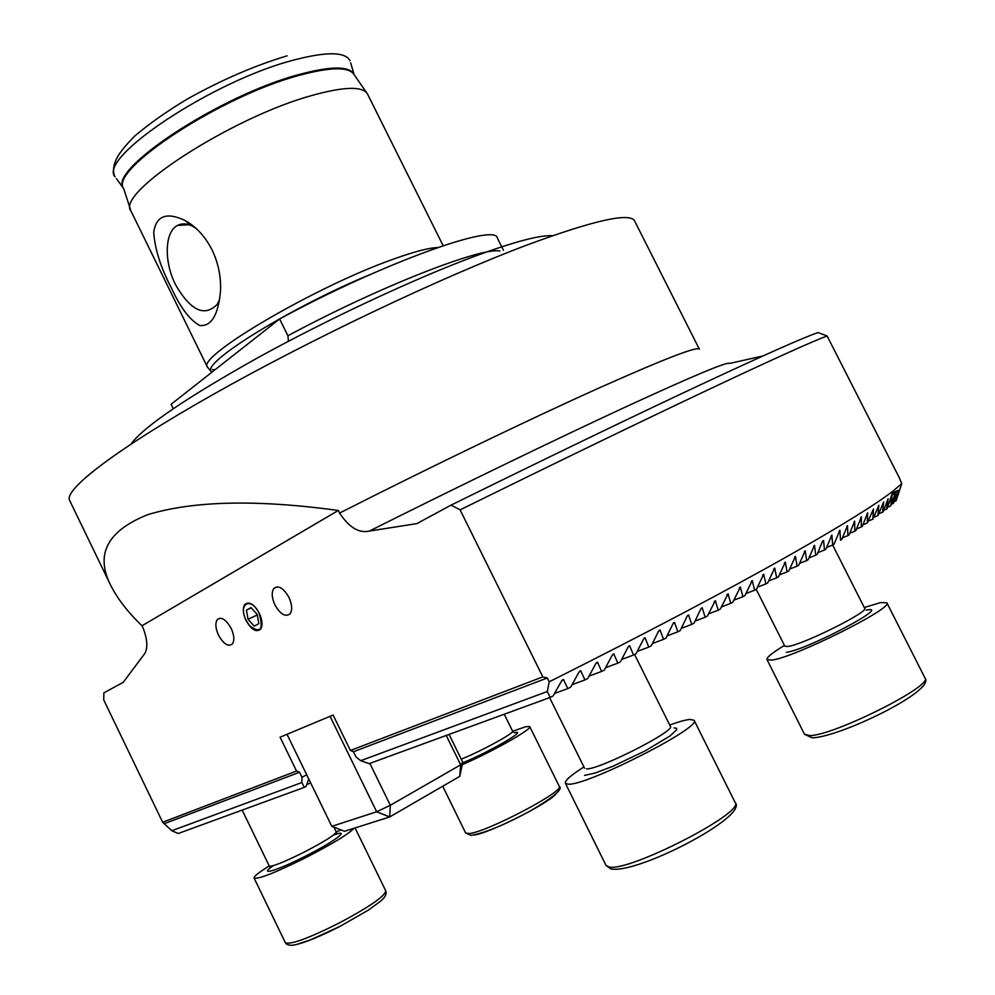 <?xml version="1.0" encoding="UTF-8"?>
<svg xmlns="http://www.w3.org/2000/svg" width="995" height="995" viewBox="0 0 995 995"><rect width="100%" height="100%" fill="white"/><g stroke="black" fill="none" stroke-linecap="round" stroke-linejoin="round"><path stroke-width="1.49" d="M762.842 355.999L729.546 363.449C728.116 361.185 693.353 375.737 625.27 407.117C558.332 438.099 460.175 485.597 369.431 531.044C359.033 533.482 349.096 527.487 339.594 513.059L338.325 510.472C257.108 499.366 193.627 500.746 147.882 514.626C107.522 530.683 95.072 554.14 110.532 585.01C117.373 598.617 127.87 612.199 141.986 625.768L143.031 627.92C147.297 638.84 147.944 647.285 144.971 653.255L123.193 682.383L103.878 692.831L103.729 699.933L162.658 822.268L296.547 771.05L299.52 772.244L301.983 777.306L306.696 774.744M259.309 613.281C254.011 604.102 249.185 601.154 244.832 604.438C242.494 608.107 242.892 613.442 246.001 620.432C251.287 629.624 256.125 632.571 260.503 629.263C262.817 625.594 262.419 620.271 259.309 613.281M288.948 597.386C283.438 587.933 278.401 584.96 273.812 588.468C271.374 592.311 271.747 597.784 274.918 604.91C280.403 614.375 285.466 617.335 290.092 613.791C292.505 609.972 292.12 604.5 288.948 597.386M231.176 628.392C226.052 619.462 221.437 616.539 217.296 619.599C215.057 623.131 215.467 628.318 218.514 635.171C223.614 644.113 228.253 647.036 232.42 643.939C234.633 640.432 234.223 635.245 231.176 628.392M195.853 228.228L191.948 225.927C186.587 223.402 181.811 223.228 177.595 225.405C164.598 231.648 163.814 261.598 175.518 284.645C190.567 310.689 204.472 317.256 217.233 304.37L219.746 299.209M215.057 256.735L217.072 262.73M170.966 287.07C160.668 267.468 154.921 249.21 153.703 232.283C156.128 215.815 166.501 211.835 184.821 220.368C196.09 226.574 205.181 236.449 212.122 250.006C218.353 263.165 221.151 276.859 220.517 291.087C218.291 315.054 211.375 326.534 199.784 325.502C189.746 320.129 180.145 307.318 170.966 287.07M131.079 444.019C143.529 426.855 185.878 398.037 258.128 357.566C327.765 319.221 413.012 279.384 472.762 257.008C513.308 241.996 539.912 234.895 552.561 235.703M110.532 585.01L69.6 500.361C63.692 489.838 115.271 449.777 212.905 394.592C310.291 339.519 441.195 277.344 526.977 245.031C594.363 220.131 630.258 212.159 634.673 221.077L699.398 349.245C697.818 345.899 664.262 358.872 598.729 388.137C530.497 418.783 428.994 467.65 339.594 513.059M215.119 369.68L212.383 369.605M208.763 368.623L207.42 367.093C196.45 356.695 315.39 286.659 393.087 259.26C413.87 251.76 428.708 247.854 437.613 247.556M207.532 367.354L130.942 210.952C115.209 193.279 231.263 117.584 311.721 95.532C344.071 86.515 362.665 86.018 367.503 94.027L443.148 245.678M369.431 531.044L416.88 523.606L451.071 505.124C548.158 457.339 630.917 417.402 699.361 385.301C764.807 354.705 804.37 337.131 818.064 332.566L827.119 335.987C812.965 341.111 773.264 359.058 708.005 389.829C639.835 422.054 557.2 462.066 460.1 509.85L542.822 676.874L547.3 677.981L549.19 681.811L547.337 691.488L360.75 760.678L369.157 763.65L550.111 697.445L547.337 691.488M827.119 335.987L899.293 477.762L901.731 483.669L893.037 491.045C876.135 504.179 842.131 525.273 791.013 554.314C725.815 591.179 645.208 633.678 549.19 681.811M360.75 760.678L356.048 757.021L353.461 751.722L350.389 750.466L542.822 676.874M353.461 751.722L547.3 677.981M451.071 505.124L460.1 509.85M308.748 778.973L306.112 786.386L304.321 787.368L301.871 782.505L171.812 830.738L162.658 822.268M901.731 483.669L896.196 500.622L898.336 490.361L893.299 503.458L895.45 492.898L890.786 505.684L892.03 495.672L886.632 509.079L888.112 498.669L883.249 511.704L882.528 512.238L883.709 501.89L877.926 515.621L878.821 505.336L872.851 519.216L873.461 508.98L867.292 523.009L867.64 512.835L862.317 526.343L861.272 527.027L861.371 516.89L855.911 530.509L854.804 531.231L854.655 521.156L849.058 534.887L847.877 535.633L847.491 525.609L841.77 539.464L840.514 540.248L839.892 530.248L834.034 544.228L832.703 545.049L831.857 535.099L825.862 549.19L824.457 550.036L823.586 540.509L822.504 541.156L817.243 554.339L815.763 555.21L814.507 545.347L808.201 559.675L806.659 560.583L805.191 550.757L798.736 565.197L797.107 566.143L795.44 556.354L788.824 570.906L787.132 571.876L785.266 562.138L778.488 576.801L776.722 577.809L774.67 568.095L767.73 582.883L765.889 583.916L763.65 574.252L756.536 589.152L754.62 590.209L752.208 580.582L744.907 595.595L742.917 596.689L740.33 587.1L732.842 602.224L730.79 603.343L728.029 593.791L720.355 609.027L718.228 610.184L715.293 600.669L707.42 616.017L705.219 617.198L702.122 607.734L700.779 608.952L694.05 623.193L691.774 624.4L688.528 614.972L687.135 616.216L680.232 630.544L677.893 631.788L674.473 622.397L673.043 623.654L665.978 638.081L663.553 639.35L659.996 629.997L658.516 631.278L651.265 645.792L648.765 647.098L645.058 637.795L643.529 639.088L636.091 653.69L633.516 655.021L629.673 645.767L628.094 647.073L620.457 661.774L617.808 663.143L613.815 653.914L612.186 655.245L604.351 670.033L601.614 671.438L597.51 662.26L595.818 663.603L587.759 678.49L584.948 679.921L580.707 670.792L578.978 672.16L570.682 687.122L567.784 688.59L563.431 679.51L561.64 680.891L553.096 695.953L550.111 697.445M171.812 830.738L178.254 833.487L304.321 787.368M173.242 408.671L171.103 404.281L279.62 318.972C382.092 263.252 495.945 222.482 497.388 238.079L503.458 250.23L497.388 238.079M288.438 341.273L287.903 335.788L279.62 318.972M287.903 335.788C377.453 287.455 480.622 247.034 499.851 251.026M141.986 625.768L338.325 510.472M296.547 771.05L280.08 737.208L333.101 715.057L350.389 750.466M164.797 823.499L299.52 772.244M301.871 782.505L301.983 777.306M893.299 503.458L891.284 504.278M895.823 501.007L894.256 501.642M787.455 646.551L784.806 646.178L788.115 646.439C803.152 644.623 869.282 611.639 864.667 608.281L832.666 545.061L826.534 547.474M824.457 550.036L817.94 552.598M815.763 555.21L808.923 557.909M806.659 560.583L799.47 563.394M797.107 566.143L789.595 569.078M787.132 571.876L779.284 574.936M776.722 577.809L768.538 580.981M765.889 583.916L757.382 587.212M754.62 590.209L745.777 593.629M742.917 596.689L733.75 600.209M730.79 603.343L721.288 606.987M718.228 610.184L708.39 613.94M310.738 783.053L306.783 784.508M705.219 617.198L695.057 621.079M691.774 624.4L681.276 628.392M677.893 631.788L667.06 635.88M663.553 639.35L652.384 643.554M648.765 647.098L637.26 651.414M633.516 655.021L621.676 659.449M617.808 663.143L605.607 667.682M882.528 512.238L879.269 513.557M877.926 515.621L874.282 517.089M872.851 519.216L868.822 520.82M867.292 523.009L862.889 524.775M861.272 527.027L856.508 528.917M854.804 531.231L849.68 533.27M847.877 535.633L842.404 537.81M890.226 506.156L887.602 507.214M886.632 509.079L883.771 510.236M601.614 671.438L589.077 676.078M584.948 679.921L572.05 684.672M567.784 688.59L554.526 693.465M369.854 763.389L390.326 805.291L460.673 764.819L446.233 735.442M287.008 734.31L331.808 826.335L376.67 811.771L330.066 716.325M449.068 734.409L462.774 762.294L460.673 764.819L459.789 776.336L389.704 816.957L344.481 831.298L331.808 826.335M390.326 805.291L376.67 811.771L389.704 816.957L390.326 805.291M462.774 762.294L459.789 776.336M669.71 725.019C678.901 721.698 685.679 719.833 690.008 719.422L694.112 720.293C702.856 726.947 585.545 786.46 568.045 784.159L565.371 783.214C564.687 780.665 570.881 775.242 583.928 766.946M354.108 828.238C348.723 833.922 332.915 843.573 306.684 857.18C275.839 872.503 258.302 879.468 254.086 878.063C253.75 876.471 258.8 872.428 269.222 865.948M336.21 831.87L341.061 829.954M512.649 731.263L525.87 726.673L529.738 726.599C532.773 728.775 492.687 751.499 462.265 764.657M864.282 607.535L880.525 602.597L886.856 602.783C894.119 607.87 793.637 657.919 771.747 660.095L767.008 659.61C766.461 657.508 772.269 652.782 784.433 645.432M246.138 620.358L249.608 625.768C260.541 633.815 263.737 629.686 259.173 613.368C251.225 596.353 237.73 603.48 245.976 620.022L246.138 620.358M254.235 626.116L258.824 623.691L257.207 614.412L250.989 607.609L246.437 610.097L248.066 619.325L254.235 626.116M257.295 614.922L248.066 619.325M251.2 607.846L246.437 610.097M211.773 372.317L211.064 371.259C202.706 361.993 292.791 306.36 370.339 274.483M116.415 178.665L123.554 188.403C106.502 170.568 219.621 95.508 298.923 74.55C331.099 65.906 349.481 65.881 354.083 74.463L350.675 62.884M130.42 209.36L123.741 188.739C108.132 170.419 220.666 96.129 299.296 75.334C330.937 66.802 349.257 66.628 354.245 74.824L366.558 92.659M287.095 55.844C255.043 65.409 221.748 79.824 187.184 99.09C166.153 111.801 148.653 124.139 134.673 136.116C124.462 146.427 118.181 154.499 115.83 160.344C112.87 166.712 113.007 173.565 115.084 176.836C97.236 158.118 212.433 81.018 293.562 60.11C326.447 51.479 345.277 51.69 350.041 60.72M897.938 491.144L892.216 493.483M847.628 526.007L846.807 526.343M840.054 530.646L839.183 531.007M832.031 535.484L831.111 535.857M823.586 540.509L822.616 540.907M814.706 545.733L813.686 546.131M805.403 551.13L804.333 551.553M795.677 556.727L794.557 557.163M785.515 562.498L784.346 562.959M774.931 568.456L773.712 568.941M763.924 574.6L762.655 575.098M752.494 580.931L751.175 581.441M740.628 587.436L739.26 587.97M728.34 594.127L726.922 594.674M715.616 601.005L714.149 601.565M702.458 608.057L700.953 608.641M688.863 615.296L687.309 615.893M674.821 622.721L673.229 623.33M660.344 630.32L658.702 630.954M645.419 638.106L643.715 638.753M630.046 646.066L628.293 646.738M614.201 654.212L612.398 654.897M867.727 513.258L867.068 513.532M861.471 517.313L860.762 517.599M854.78 521.567L854.008 521.877M895.002 493.694L891.694 495.062M597.895 662.558L596.042 663.255M581.105 671.078L579.202 671.799M563.829 679.784L561.876 680.518M608.977 866.943C628.144 872.553 745.541 812.43 735.131 802.467C749.135 816.273 636.439 874.829 610.631 868.846L605.967 865.314L608.977 866.943M586.465 768.886L586.503 768.886C598.729 769.943 675.916 730.753 670.369 726.35L634.561 654.486M673.976 727.93L676.513 728.24L676.712 729.733L670.008 735.964L645.208 750.852L613.218 766.15L595.308 772.978L584.538 775.404M285.316 942.638C290.042 945.088 307.853 938.633 338.76 923.248C369.244 907.005 384.916 896.234 385.774 890.923C386.893 893.858 385.189 897.266 380.637 901.122L368.498 910.027L340.215 926.245L310.738 939.79L296.435 944.504C290.639 945.959 286.933 945.337 285.316 942.638L254.086 878.063M340.228 926.27C319.992 936.531 304.992 942.7 295.216 944.765M333.412 835.091C351.857 828.288 335.464 840.999 306.074 855.837C276.821 870.861 256.884 876.632 273.451 865.613M242.183 810.104L269.259 866.023C272.095 866.906 283.762 862.255 304.259 852.068C324.581 841.484 335.24 834.768 336.248 831.944L336.77 832.927M468.906 833.561C485.46 832.803 565.284 790.963 559.24 786.311C563.357 788.861 553.904 796.97 530.882 810.651C504.751 824.855 484.776 833.089 470.971 835.377L465.635 832.964L468.906 833.561M555.496 794.582C545.459 805.042 488.881 833.25 474.466 834.979M461.22 759.148C480.473 751.598 515.037 732.706 512.587 731.138L513.221 732.221M514.514 732.768C529.365 728.713 489.13 752.145 462.663 762.829M809.681 735.591C832.914 735.989 933.584 685.704 924.989 678.018C936.27 690.853 838.101 737.855 812.057 737.78L804.495 734.26L809.681 735.591M866.21 610.171C894.057 603.803 807.666 649.586 786.436 652.334M207.42 367.093L211.786 372.304M277.331 586.814L273.812 588.468M220.256 618.206L217.296 619.599M188.95 224.721L177.595 225.405M191.948 225.927L184.821 220.368M887.105 508.719L893.037 491.045M898.336 490.361L892.453 492.774M688.528 614.972L687.881 615.221M674.473 622.397L673.814 622.659M659.996 629.997L659.299 630.27M645.058 637.795L644.337 638.069M629.673 645.767L628.915 646.053M895.45 492.898L891.93 494.341M892.03 495.672L891.396 495.933M613.815 653.914L613.032 654.212M597.51 662.26L596.689 662.571M580.707 670.792L579.861 671.103M563.431 679.51L562.548 679.834M694.112 720.293L735.131 802.467M549.601 697.632L584.587 768.277M565.371 783.214L605.967 865.314M333.922 827.168L336.248 831.944M355.078 827.939L385.774 890.923M269.707 867.055L269.259 866.023M529.738 726.599L559.24 786.311M504.241 714.223L512.587 731.138M442.713 786.224L465.635 832.964M886.856 602.783L924.989 678.018M756.2 589.326L784.806 646.178M767.008 659.61L804.495 734.26"/></g></svg>
